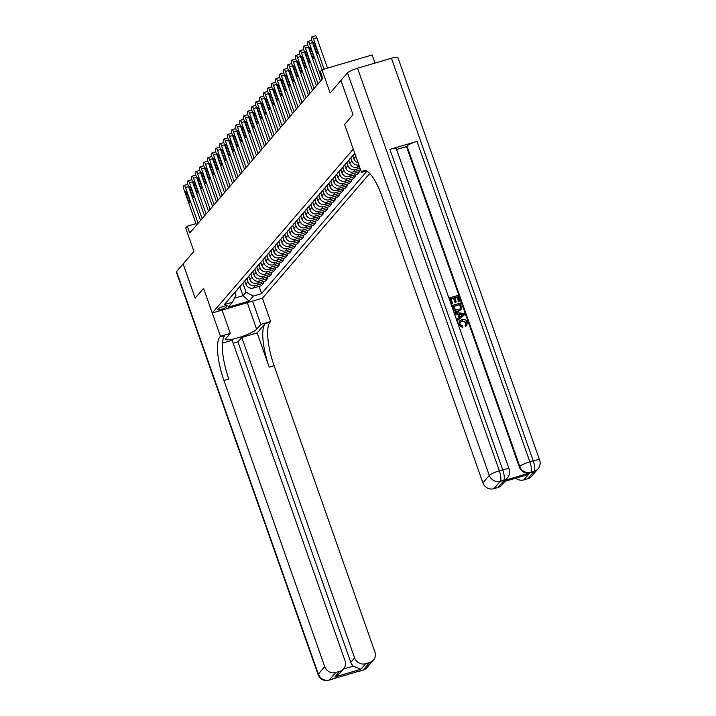 <?xml version="1.0" encoding="UTF-8"?>
<svg xmlns="http://www.w3.org/2000/svg" width="716" height="716" viewBox="0 0 716 716"><rect width="100%" height="100%" fill="white"/><g stroke="black" fill="none" stroke-linecap="round" stroke-linejoin="round"><path stroke-width="1.07" d="M374.969 63.089L372.114 54.962L321.949 69.747L320.347 71.6L322.764 78.447L189.731 233.04L187.315 226.193L185.713 228.055L193.911 251.334L183.108 263.9L195.164 298.133L203.568 288.36L195.182 298.116L183.126 263.873L176.548 271.516L318.325 674.114L324.724 666.677A8.843 8.341 40.7 0 0 335.75 672.503L329.351 679.932L363.245 669.943L369.644 662.515L365.643 663.696L360.846 669.263L334.954 676.897L339.438 673.658L343.564 668.878A8.843 8.341 40.7 0 0 344.996 660.707L232.145 340.27L222.461 343.125M365.679 170.659L361.482 172.395L344.602 124.468L353.006 114.694L340.941 80.478L353.006 114.694L344.602 124.468L353.283 149.116L212.249 313.008L262.414 298.223L369.751 173.496M226.39 306.922L227.097 306.108A4.573 0.788 160.6 0 0 227.196 305.83A4.573 0.788 160.6 0 0 223.258 306.385A4.573 0.788 160.6 0 0 218.684 308.587L217.986 309.401A4.573 0.788 160.6 0 0 217.879 309.679A4.573 0.788 160.6 0 0 221.817 309.124A4.573 0.788 160.6 0 0 226.39 306.922L225.961 305.714M234.463 298.196L242.984 295.69L246.018 292.155L253.366 296.039L261.573 293.623L366.914 171.196M253.366 296.039L249.052 301.051L228.171 307.209L232.494 302.188L235.985 295.108L235.045 292.441M354.832 153.519L224.287 304.604L232.494 302.188M321.949 69.747L330.148 93.026L347.511 72.844A8.843 1.53 -19.4 0 1 357.561 68.217L391.455 58.229A8.843 1.53 -19.4 0 1 397.881 57.522L539.658 460.12A8.843 1.53 160.6 0 0 533.232 460.835L391.455 58.229M222.085 310.109L230.284 333.387L220.447 336.287L203.568 288.36L212.249 313.008M196.005 223.634L187.315 226.193M239.86 286.839L242.984 295.69L249.052 301.051M242.903 283.303L246.018 292.155M244.818 281.075L245.91 284.171A5.898 5.558 40.7 0 0 253.258 288.056L261.465 285.639L263.542 283.223L263.014 281.719M246.895 278.658L247.987 281.764A5.898 5.558 40.7 0 0 255.344 285.639L263.542 283.223M248.819 276.43L249.911 279.526A5.898 5.558 40.7 0 0 257.259 283.411L265.466 280.994L267.542 278.578L267.005 277.074M247.861 277.208A5.898 5.558 40.7 0 0 249.795 274.971A5.898 5.558 40.7 0 0 250.913 273.995L251.987 277.119A5.898 5.558 40.7 0 0 259.335 280.994L267.542 278.578M252.811 271.785L253.903 274.881A5.898 5.558 40.7 0 0 261.259 278.766L269.458 276.349L271.534 273.933L271.006 272.429M251.853 272.563A5.898 5.558 40.7 0 0 253.795 270.326A5.898 5.558 40.7 0 0 254.914 269.35L255.988 272.474A5.898 5.558 40.7 0 0 263.336 276.349L271.534 273.933M256.811 267.14L257.903 270.236A5.898 5.558 40.7 0 0 265.251 274.121L273.458 271.704L275.535 269.288L275.007 267.784M258.888 264.723L259.98 267.829A5.898 5.558 40.7 0 0 267.337 271.704L275.535 269.288M260.812 262.495L261.904 265.591A5.898 5.558 40.7 0 0 269.252 269.476L277.45 267.059L279.535 264.643L278.998 263.13M262.888 260.078L263.98 263.175A5.898 5.558 40.7 0 0 271.328 267.059L279.535 264.643M264.804 257.85L265.896 260.946A5.898 5.558 40.7 0 0 273.252 264.83L281.451 262.414L283.527 259.998L282.999 258.485M265.77 256.4A5.898 5.558 40.7 0 0 266.907 255.415L267.972 258.53A5.898 5.558 40.7 0 0 275.329 262.414L283.527 259.998M268.804 253.204L269.896 256.301A5.898 5.558 40.7 0 0 277.244 260.185L285.451 257.769L287.528 255.352L287 253.84M270.881 250.788L271.973 253.885A5.898 5.558 40.7 0 0 279.33 257.769L287.528 255.352M272.805 248.559L273.888 251.656A5.898 5.558 40.7 0 0 281.245 255.54L289.443 253.124L291.528 250.707L290.991 249.195M271.847 249.338A5.898 5.558 40.7 0 0 273.78 247.101A5.898 5.558 40.7 0 0 274.899 246.125L275.973 249.24A5.898 5.558 40.7 0 0 283.321 253.124L291.528 250.707M276.797 243.914L277.889 247.011A5.898 5.558 40.7 0 0 285.245 250.895L293.444 248.479L295.52 246.062L294.992 244.55M278.873 241.498L279.965 244.595A5.898 5.558 40.7 0 0 287.322 248.479L295.52 246.062M280.797 239.269L281.889 242.366A5.898 5.558 40.7 0 0 289.237 246.25L297.444 243.834L299.521 241.417L298.993 239.905M282.874 236.853L283.966 239.95A5.898 5.558 40.7 0 0 291.314 243.834L299.521 241.417M284.789 234.624L285.881 237.721A5.898 5.558 40.7 0 0 293.238 241.605L301.436 239.189L303.521 236.772L302.984 235.26M285.756 233.174A5.898 5.558 40.7 0 0 286.892 232.19L287.966 235.304A5.898 5.558 40.7 0 0 295.314 239.189L303.521 236.772M288.79 229.979L289.882 233.076A5.898 5.558 40.7 0 0 297.23 236.96L305.437 234.544L307.513 232.127L306.985 230.615M287.832 230.758A5.898 5.558 40.7 0 0 289.765 228.52A5.898 5.558 40.7 0 0 290.884 227.545L291.958 230.659A5.898 5.558 40.7 0 0 299.315 234.544L307.513 232.127M292.79 225.334L293.882 228.431A5.898 5.558 40.7 0 0 301.23 232.315L309.437 229.899L311.514 227.482L310.977 225.97M294.867 222.918L295.959 226.014A5.898 5.558 40.7 0 0 303.307 229.899L311.514 227.482M296.782 220.689L297.874 223.786A5.898 5.558 40.7 0 0 305.231 227.67L313.429 225.254L315.505 222.837L314.977 221.325M298.867 218.273L299.959 221.369A5.898 5.558 40.7 0 0 307.307 225.254L315.505 222.837M300.783 216.044L301.875 219.141A5.898 5.558 40.7 0 0 309.223 223.025L317.43 220.609L319.506 218.192L318.978 216.679M302.859 213.628L303.951 216.724A5.898 5.558 40.7 0 0 311.308 220.609L319.506 218.192M304.783 211.399L305.875 214.496A5.898 5.558 40.7 0 0 313.223 218.38L321.421 215.964L323.507 213.547L322.97 212.034M306.86 208.983L307.952 212.079A5.898 5.558 40.7 0 0 315.3 215.964L323.507 213.547M308.775 206.754L309.867 209.851A5.898 5.558 40.7 0 0 317.224 213.735L325.422 211.318L327.498 208.902L326.97 207.389M307.817 207.533A5.898 5.558 40.7 0 0 309.76 205.295A5.898 5.558 40.7 0 0 310.878 204.311L311.943 207.434A5.898 5.558 40.7 0 0 319.3 211.318L327.498 208.902M312.776 202.109L313.868 205.206A5.898 5.558 40.7 0 0 321.215 209.09L329.423 206.673L331.499 204.257L330.971 202.744M311.818 202.888A5.898 5.558 40.7 0 0 313.751 200.65A5.898 5.558 40.7 0 0 314.87 199.666L315.944 202.789A5.898 5.558 40.7 0 0 323.301 206.673L331.499 204.257M316.776 197.464L317.859 200.561A5.898 5.558 40.7 0 0 325.216 204.445L333.414 202.028L335.5 199.612L334.963 198.099M318.853 195.047L319.945 198.144A5.898 5.558 40.7 0 0 327.293 202.028L335.5 199.612M320.768 192.819L321.86 195.916A5.898 5.558 40.7 0 0 329.217 199.791L337.415 197.374L339.491 194.967L338.963 193.454M322.844 190.402L323.936 193.499A5.898 5.558 40.7 0 0 331.293 197.383L339.491 194.967M324.769 188.174L325.861 191.27A5.898 5.558 40.7 0 0 333.209 195.146L341.416 192.729L343.492 190.322L342.964 188.809M326.845 185.757L327.937 188.854A5.898 5.558 40.7 0 0 335.285 192.738L343.492 190.322M328.76 183.529L329.852 186.625A5.898 5.558 40.7 0 0 337.209 190.501L345.407 188.084L347.493 185.677L346.956 184.164M330.846 181.112L331.938 184.209A5.898 5.558 40.7 0 0 339.286 188.093L347.493 185.677M332.761 178.884L333.853 181.98A5.898 5.558 40.7 0 0 341.201 185.856L349.408 183.439L351.484 181.032L350.956 179.519M334.837 176.467L335.929 179.564A5.898 5.558 40.7 0 0 343.286 183.448L351.484 181.032M336.762 174.239L337.854 177.335A5.898 5.558 40.7 0 0 345.202 181.211L353.409 178.794L355.485 176.378L354.948 174.874M338.838 171.822L339.93 174.919A5.898 5.558 40.7 0 0 347.278 178.794L355.485 176.378M340.753 169.594L341.845 172.69A5.898 5.558 40.7 0 0 349.202 176.566L357.4 174.149L359.477 171.733L358.949 170.229M342.839 167.177L343.931 170.274A5.898 5.558 40.7 0 0 351.279 174.149L359.477 171.733M344.754 164.949L345.846 168.045A5.898 5.558 40.7 0 0 353.194 171.921L360.551 169.755M346.83 162.532L347.922 165.629A5.898 5.558 40.7 0 0 355.279 169.504L359.969 168.126M348.755 160.303L349.847 163.4A5.898 5.558 40.7 0 0 357.195 167.276L359.441 166.613M349.712 158.854A5.898 5.558 40.7 0 0 350.849 157.86L351.923 160.984A5.898 5.558 40.7 0 0 358.859 164.966M352.746 155.658L353.838 158.755A5.898 5.558 40.7 0 0 358.045 162.657M233.792 293.56A5.898 5.558 40.7 0 0 234.929 292.575L237.005 290.159A5.898 5.558 40.7 0 0 237.802 288.906A5.898 5.558 40.7 0 0 238.92 287.93L240.997 285.514A5.898 5.558 40.7 0 0 241.802 284.261A5.898 5.558 40.7 0 0 242.921 283.285L244.997 280.869A5.898 5.558 40.7 0 0 245.794 279.616M261.573 293.623L259.013 286.364M235.868 291.152A5.898 5.558 40.7 0 0 237.005 290.159M239.869 286.507A5.898 5.558 40.7 0 0 240.997 285.514M243.861 281.853A5.898 5.558 40.7 0 0 244.997 280.869M245.785 279.625A5.898 5.558 40.7 0 0 246.913 278.64L248.998 276.224M255.854 267.918A5.898 5.558 40.7 0 0 257.787 265.681M257.769 265.69A5.898 5.558 40.7 0 0 258.906 264.705L260.991 262.289A5.898 5.558 40.7 0 0 261.788 261.036A5.898 5.558 40.7 0 0 262.906 260.06L264.983 257.644A5.898 5.558 40.7 0 0 265.788 256.391M259.854 263.273A5.898 5.558 40.7 0 0 260.991 262.289M263.846 258.628A5.898 5.558 40.7 0 0 264.983 257.644M267.847 253.983A5.898 5.558 40.7 0 0 269.78 251.746M269.762 251.755A5.898 5.558 40.7 0 0 270.899 250.77L272.975 248.354M275.839 244.693A5.898 5.558 40.7 0 0 277.781 242.455A5.898 5.558 40.7 0 0 278.9 241.48L280.976 239.063A5.898 5.558 40.7 0 0 281.773 237.81M279.84 240.048A5.898 5.558 40.7 0 0 280.976 239.063M281.755 237.819A5.898 5.558 40.7 0 0 282.892 236.835L284.968 234.418A5.898 5.558 40.7 0 0 285.774 233.165M283.84 235.403A5.898 5.558 40.7 0 0 284.968 234.418M291.833 226.113A5.898 5.558 40.7 0 0 293.766 223.875M293.748 223.884A5.898 5.558 40.7 0 0 294.885 222.9L296.961 220.483A5.898 5.558 40.7 0 0 297.767 219.23A5.898 5.558 40.7 0 0 298.885 218.255L300.962 215.838A5.898 5.558 40.7 0 0 301.758 214.585A5.898 5.558 40.7 0 0 302.877 213.61L304.962 211.193A5.898 5.558 40.7 0 0 305.759 209.94M295.824 221.468A5.898 5.558 40.7 0 0 296.961 220.483M299.825 216.823A5.898 5.558 40.7 0 0 300.962 215.838M303.826 212.178A5.898 5.558 40.7 0 0 304.962 211.193M305.741 209.949A5.898 5.558 40.7 0 0 306.878 208.965L308.954 206.548M315.819 198.243A5.898 5.558 40.7 0 0 317.752 196.005M317.734 196.014A5.898 5.558 40.7 0 0 318.871 195.02L320.947 192.613A5.898 5.558 40.7 0 0 321.752 191.36A5.898 5.558 40.7 0 0 322.871 190.375L324.948 187.968A5.898 5.558 40.7 0 0 325.744 186.715M319.81 193.597A5.898 5.558 40.7 0 0 320.947 192.613M323.811 188.952A5.898 5.558 40.7 0 0 324.948 187.968M325.726 186.724A5.898 5.558 40.7 0 0 326.863 185.73L328.939 183.314A5.898 5.558 40.7 0 0 329.745 182.07M327.812 184.307A5.898 5.558 40.7 0 0 328.939 183.314M329.727 182.079A5.898 5.558 40.7 0 0 330.864 181.085L332.94 178.669A5.898 5.558 40.7 0 0 333.737 177.425A5.898 5.558 40.7 0 0 334.855 176.44L336.941 174.024A5.898 5.558 40.7 0 0 337.737 172.78A5.898 5.558 40.7 0 0 338.856 171.795L340.932 169.379A5.898 5.558 40.7 0 0 341.738 168.135M331.803 179.662A5.898 5.558 40.7 0 0 332.94 178.669M335.804 175.017A5.898 5.558 40.7 0 0 336.941 174.024M339.796 170.372A5.898 5.558 40.7 0 0 340.932 169.379M341.72 168.144A5.898 5.558 40.7 0 0 342.857 167.15L344.933 164.734A5.898 5.558 40.7 0 0 345.73 163.49M343.796 165.727A5.898 5.558 40.7 0 0 344.933 164.734M345.712 163.499A5.898 5.558 40.7 0 0 346.848 162.505L348.934 160.089A5.898 5.558 40.7 0 0 349.73 158.836M347.797 161.082A5.898 5.558 40.7 0 0 348.934 160.089M351.789 156.437A5.898 5.558 40.7 0 0 353.731 154.191M353.713 154.209A5.898 5.558 40.7 0 0 354.447 153.627M196.533 225.137L183.94 189.391A2.945 0.841 -106.4 0 1 183.618 185.909L183.931 185.534A2.945 0.841 -106.4 0 1 184.066 185.444A2.945 0.841 -106.4 0 1 185.542 187.529L198.126 223.285M185.963 193.982A2.363 0.671 73.6 0 1 185.811 191.127A2.363 0.671 73.6 0 1 186.983 192.792L189.301 199.37A2.363 0.671 73.6 0 1 189.454 202.225A2.363 0.671 73.6 0 1 188.281 200.561L185.963 193.982L187.27 193.597M187.324 184.54A2.945 0.841 73.6 0 1 187.458 184.451A2.945 0.841 73.6 0 1 187.905 184.639M200.525 220.492L187.941 184.746A2.945 0.841 -106.4 0 1 187.61 181.264L187.932 180.888A2.945 0.841 -106.4 0 1 188.066 180.799A2.945 0.841 -106.4 0 1 189.534 182.884L202.127 218.631M189.964 189.337A2.363 0.671 73.6 0 1 189.803 186.482A2.363 0.671 73.6 0 1 190.984 188.147L193.302 194.725A2.363 0.671 73.6 0 1 193.454 197.58A2.363 0.671 73.6 0 1 192.273 195.916L189.964 189.337L191.27 188.952M191.324 179.895A2.945 0.841 73.6 0 1 191.449 179.805A2.945 0.841 73.6 0 1 191.897 179.993M204.525 215.847L191.933 180.101A2.945 0.841 -106.4 0 1 191.611 176.619L191.933 176.243A2.945 0.841 -106.4 0 1 192.058 176.154A2.945 0.841 -106.4 0 1 193.535 178.239L206.127 213.986M193.955 184.692A2.363 0.671 73.6 0 1 193.803 181.837A2.363 0.671 73.6 0 1 194.985 183.502L197.294 190.08A2.363 0.671 73.6 0 1 197.455 192.935A2.363 0.671 73.6 0 1 196.274 191.27L193.955 184.692L195.262 184.307M195.316 175.25A2.945 0.841 73.6 0 1 195.45 175.16A2.945 0.841 73.6 0 1 195.898 175.348M208.517 211.202L195.933 175.456A2.945 0.841 -106.4 0 1 195.611 171.974L195.924 171.598A2.945 0.841 -106.4 0 1 196.059 171.509A2.945 0.841 -106.4 0 1 197.535 173.594L210.119 209.341M197.956 180.047A2.363 0.671 73.6 0 1 197.804 177.192A2.363 0.671 73.6 0 1 198.976 178.857L201.294 185.435A2.363 0.671 73.6 0 1 201.447 188.29A2.363 0.671 73.6 0 1 200.274 186.625L197.956 180.047L199.263 179.662M199.316 170.605A2.945 0.841 73.6 0 1 199.451 170.515A2.945 0.841 73.6 0 1 199.889 170.703M212.518 206.557L199.934 170.811A2.945 0.841 -106.4 0 1 199.603 167.329L199.925 166.953A2.945 0.841 -106.4 0 1 200.059 166.864A2.945 0.841 -106.4 0 1 201.527 168.949L214.12 204.695M201.957 175.402A2.363 0.671 73.6 0 1 201.796 172.547A2.363 0.671 73.6 0 1 202.977 174.212L205.295 180.79A2.363 0.671 73.6 0 1 205.447 183.645A2.363 0.671 73.6 0 1 204.266 181.98L201.957 175.402L203.263 175.017M203.317 165.96A2.945 0.841 73.6 0 1 203.442 165.87A2.945 0.841 73.6 0 1 203.89 166.058M230.284 333.387L226.122 338.22A16.584 2.873 160.6 0 0 225.737 339.232A16.584 2.873 160.6 0 0 240.039 337.209A16.584 2.873 160.6 0 0 256.623 329.235L260.785 324.402L270.612 321.502L270.039 322.173A36.847 10.463 -106.4 0 0 274.103 365.697L374.889 651.9A8.843 8.341 40.7 0 1 373.457 660.062L367.057 667.5A8.843 8.341 -139.3 0 1 363.245 669.943A8.843 2.515 -106.4 0 1 362.851 670.212A8.843 8.843 0 0 0 367.057 667.5M220.447 336.287L219.875 336.95A36.847 10.463 -106.4 0 0 223.938 380.482L324.724 666.677M233.21 343.286L237.936 341.899L241.775 337.433L354.617 657.87A8.843 8.341 40.7 0 0 365.643 663.696M257.16 332.904L265.153 323.614A36.847 10.463 -106.4 0 0 269.216 367.138L257.16 332.904L241.775 337.433M334.954 676.897L339.751 671.322L335.75 672.503M339.751 671.322A8.843 8.341 40.7 0 0 343.564 668.878M318.119 674.651A8.843 8.843 0 0 0 328.957 680.2A8.843 2.515 73.6 0 0 329.351 679.932A8.843 8.341 -139.3 0 1 318.325 674.114A8.843 1.53 160.6 0 0 318.119 674.651L176.342 272.053A8.843 1.53 -19.4 0 1 176.548 271.516M252.587 301.123L260.785 324.402M262.414 298.223L270.612 321.502M369.644 662.515A8.843 8.341 40.7 0 0 373.457 660.062M343.42 669.03L353.319 666.122A8.843 8.341 -139.3 0 1 350.777 662.336L354.617 657.87M237.936 341.899L350.777 662.336M219.875 336.95L224.752 335.518A36.847 10.463 -106.4 0 0 228.816 379.041L223.938 380.482M353.319 666.122L360.846 669.263M465.883 324.563L466.08 322.701L461.999 321.063L460.093 322.093M462.84 327.221L458.956 324.67L459.412 321.09L461.847 319.613C464.362 318.933 466.179 319.792 467.288 322.191L466.832 325.368L466.044 326.048L465.382 324.966L466.331 322.406L462.259 320.768L460.209 321.931L459.851 324.285L462.706 325.986L462.59 327.525L458.696 324.966L459.287 321.251M466.698 325.52L465.785 326.344L465.132 325.261L466.027 324.42M459.019 317.689L457.81 314.27L454.973 314.064L454.803 312.543L464.084 313.411L464.541 314.718L457.56 320.374L457.121 319.139L459.296 317.474L458.061 313.966L455.233 313.769L454.803 312.543M464.541 314.718L457.3 320.67L457.121 319.139M459.806 301.266L458.867 301.534L457.238 296.907L454.732 297.641L456.253 301.964L455.313 302.233L453.792 297.919L450.982 298.751L452.682 303.593L451.492 304.166L449.63 297.865L457.766 295.466L459.806 301.266L458.616 301.839L456.978 297.203L454.803 297.838M456.253 301.964L455.063 302.537L453.541 298.214L451.053 298.948M503.223 480.821L503.706 480.266A8.843 8.341 40.7 0 0 507.519 477.814L507.035 478.377A8.843 8.341 -139.3 0 1 503.223 480.821L530.341 472.837A8.843 8.341 -139.3 0 1 519.315 467.011L519.789 466.456L406.948 146.019A8.843 1.53 -19.4 0 1 416.998 141.392L389.889 149.384A8.843 1.53 -19.4 0 1 396.306 148.677L509.157 469.114A8.843 1.53 160.6 0 0 502.73 469.821L389.889 149.384M396.592 149.483L406.473 146.574L519.315 467.011M460.988 309.751L458.535 311.281C455.931 312.051 454.114 311.192 453.085 308.685L452.306 305.446L460.433 303.056L461.659 308.712L458.786 310.977C456.19 311.755 454.374 310.896 453.335 308.39L452.306 305.446M361.482 172.395L366.422 170.945M504.341 481.465L528.614 474.314L523.817 479.89L527.817 478.709L534.208 471.28L530.341 472.837M523.817 479.89A8.843 8.341 -139.3 0 1 515.717 478.19M416.998 141.392L529.849 461.829L533.232 460.835A8.843 2.515 -106.4 0 1 534.208 471.28A8.843 8.341 40.7 0 0 538.02 468.828L531.621 476.265A8.843 8.341 -139.3 0 1 527.817 478.709M504.914 481.376L501.728 485.072A8.843 8.341 -139.3 0 1 497.915 487.515L502.713 481.94M357.561 68.217L499.338 470.815L502.73 469.821A8.843 2.515 -106.4 0 1 503.706 480.266L500.314 481.259L493.924 488.697L497.915 487.515M493.924 488.697A8.843 8.341 -139.3 0 1 482.888 482.879L489.288 475.442L347.511 72.844M362.054 171.733A36.847 10.463 73.6 0 1 363.692 170.614A36.847 10.463 73.6 0 1 382.102 196.676L482.888 482.879M406.473 146.574L406.948 146.019M528.614 474.314L526.117 475.048M452.682 303.593L451.492 304.166M451.742 303.87L449.63 297.865M453.649 306.332L455.501 309.795L458.401 309.813L460.263 308.784L460.8 307.558L459.905 304.488L453.649 306.332M459.905 304.488L453.72 306.529M460.137 308.918L460.549 307.862L459.654 304.783M461.677 314.217L459.126 314.038L460.111 316.848L463.377 314.333L459.242 314.36M463.118 314.637L461.417 314.512M216.518 201.912L203.926 166.166A2.945 0.841 -106.4 0 1 203.604 162.684L203.926 162.308A2.945 0.841 -106.4 0 1 204.051 162.219A2.945 0.841 -106.4 0 1 205.528 164.304L218.112 200.05M205.948 170.757A2.363 0.671 73.6 0 1 205.796 167.902A2.363 0.671 73.6 0 1 206.978 169.567L209.287 176.145A2.363 0.671 73.6 0 1 209.448 179A2.363 0.671 73.6 0 1 208.267 177.335L205.948 170.757L207.255 170.372M207.309 161.315A2.945 0.841 73.6 0 1 207.443 161.225A2.945 0.841 73.6 0 1 207.891 161.413M220.51 197.267L207.926 161.521A2.945 0.841 -106.4 0 1 207.604 158.039L207.917 157.663A2.945 0.841 -106.4 0 1 208.052 157.574A2.945 0.841 -106.4 0 1 209.519 159.659L222.112 195.405M209.949 166.112A2.363 0.671 73.6 0 1 209.797 163.257A2.363 0.671 73.6 0 1 210.969 164.922L213.287 171.5A2.363 0.671 73.6 0 1 213.44 174.355A2.363 0.671 73.6 0 1 212.267 172.69L209.949 166.112L211.256 165.727M211.309 156.67A2.945 0.841 73.6 0 1 211.444 156.58A2.945 0.841 73.6 0 1 211.882 156.768M224.511 192.622L211.918 156.876A2.945 0.841 -106.4 0 1 211.596 153.394L211.918 153.018A2.945 0.841 -106.4 0 1 212.052 152.929A2.945 0.841 -106.4 0 1 213.52 155.014L226.113 190.76M213.95 161.467A2.363 0.671 73.6 0 1 213.789 158.612A2.363 0.671 73.6 0 1 214.97 160.277L217.288 166.855A2.363 0.671 73.6 0 1 217.44 169.71A2.363 0.671 73.6 0 1 216.259 168.045L213.95 161.467L215.256 161.082M215.31 152.025A2.945 0.841 73.6 0 1 215.435 151.935A2.945 0.841 73.6 0 1 215.883 152.123M228.511 187.977L215.919 152.231A2.945 0.841 -106.4 0 1 215.597 148.749L215.919 148.373A2.945 0.841 -106.4 0 1 216.044 148.284A2.945 0.841 -106.4 0 1 217.521 150.369L230.105 186.115M217.941 156.822A2.363 0.671 73.6 0 1 217.789 153.967A2.363 0.671 73.6 0 1 218.971 155.632L221.28 162.21A2.363 0.671 73.6 0 1 221.432 165.065A2.363 0.671 73.6 0 1 220.26 163.4L217.941 156.822L219.248 156.437M219.302 147.38A2.945 0.841 73.6 0 1 219.436 147.29A2.945 0.841 73.6 0 1 219.884 147.478M232.503 183.332L219.919 147.585A2.945 0.841 -106.4 0 1 219.588 144.104L219.91 143.728A2.945 0.841 -106.4 0 1 220.045 143.639A2.945 0.841 -106.4 0 1 221.513 145.724L234.105 181.47M221.942 152.177A2.363 0.671 73.6 0 1 221.79 149.322A2.363 0.671 73.6 0 1 222.962 150.987L225.28 157.565A2.363 0.671 73.6 0 1 225.433 160.42A2.363 0.671 73.6 0 1 224.251 158.755L221.942 152.177L223.249 151.792M223.303 142.735A2.945 0.841 73.6 0 1 223.437 142.645A2.945 0.841 73.6 0 1 223.875 142.833M236.504 178.687L223.911 142.94A2.945 0.841 -106.4 0 1 223.589 139.459L223.911 139.083A2.945 0.841 -106.4 0 1 224.036 138.994A2.945 0.841 -106.4 0 1 225.513 141.079L238.106 176.825M225.934 147.532A2.363 0.671 73.6 0 1 225.782 144.677A2.363 0.671 73.6 0 1 226.963 146.341L229.272 152.92A2.363 0.671 73.6 0 1 229.433 155.775A2.363 0.671 73.6 0 1 228.252 154.11L225.934 147.532L227.24 147.147M227.294 138.09A2.945 0.841 73.6 0 1 227.428 138A2.945 0.841 73.6 0 1 227.876 138.188M240.504 174.042L227.912 138.295A2.945 0.841 -106.4 0 1 227.59 134.814L227.903 134.438A2.945 0.841 -106.4 0 1 228.037 134.348A2.945 0.841 -106.4 0 1 229.514 136.434L242.097 172.18M229.934 142.887A2.363 0.671 73.6 0 1 229.782 140.032A2.363 0.671 73.6 0 1 230.955 141.696L233.273 148.275A2.363 0.671 73.6 0 1 233.425 151.13A2.363 0.671 73.6 0 1 232.252 149.465L229.934 142.887L231.241 142.502M231.295 133.436A2.945 0.841 73.6 0 1 231.429 133.355A2.945 0.841 73.6 0 1 231.877 133.543M244.496 169.397L231.912 133.65A2.945 0.841 -106.4 0 1 231.581 130.169L231.903 129.793A2.945 0.841 -106.4 0 1 232.038 129.703A2.945 0.841 -106.4 0 1 233.505 131.789L246.098 167.535M233.935 138.242A2.363 0.671 73.6 0 1 233.774 135.387A2.363 0.671 73.6 0 1 234.955 137.051L237.273 143.63A2.363 0.671 73.6 0 1 237.426 146.485A2.363 0.671 73.6 0 1 236.244 144.811L233.935 138.242L235.242 137.857M235.295 128.791A2.945 0.841 73.6 0 1 235.421 128.71A2.945 0.841 73.6 0 1 235.868 128.898M248.497 164.752L235.904 129.005A2.945 0.841 -106.4 0 1 235.582 125.524L235.904 125.148A2.945 0.841 -106.4 0 1 236.029 125.058A2.945 0.841 -106.4 0 1 237.506 127.144L250.09 162.89M237.927 133.597A2.363 0.671 73.6 0 1 237.775 130.742A2.363 0.671 73.6 0 1 238.956 132.406L241.265 138.985A2.363 0.671 73.6 0 1 241.426 141.84A2.363 0.671 73.6 0 1 240.245 140.166L237.927 133.597L239.234 133.212M239.287 124.145A2.945 0.841 73.6 0 1 239.421 124.056A2.945 0.841 73.6 0 1 239.869 124.253M252.488 160.107L239.905 124.36A2.945 0.841 -106.4 0 1 239.583 120.879L239.896 120.503A2.945 0.841 -106.4 0 1 240.03 120.413A2.945 0.841 -106.4 0 1 241.507 122.499L254.09 158.245M241.927 128.952A2.363 0.671 73.6 0 1 241.775 126.097A2.363 0.671 73.6 0 1 242.948 127.761L245.266 134.339A2.363 0.671 73.6 0 1 245.418 137.195A2.363 0.671 73.6 0 1 244.245 135.521L241.927 128.952L243.234 128.567M243.288 119.5A2.945 0.841 73.6 0 1 243.422 119.411A2.945 0.841 73.6 0 1 243.861 119.608M256.489 155.462L243.905 119.715A2.945 0.841 -106.4 0 1 243.574 116.225L243.896 115.858A2.945 0.841 -106.4 0 1 244.031 115.768A2.945 0.841 -106.4 0 1 245.499 117.854L258.091 153.6M245.928 124.307A2.363 0.671 73.6 0 1 245.767 121.451A2.363 0.671 73.6 0 1 246.948 123.116L249.266 129.694A2.363 0.671 73.6 0 1 249.419 132.549A2.363 0.671 73.6 0 1 248.237 130.876L245.928 124.307L247.235 123.922M247.289 114.855A2.945 0.841 73.6 0 1 247.414 114.766A2.945 0.841 73.6 0 1 247.861 114.963M260.49 150.816L247.897 115.07A2.945 0.841 -106.4 0 1 247.575 111.58L247.897 111.213A2.945 0.841 -106.4 0 1 248.022 111.123A2.945 0.841 -106.4 0 1 249.499 113.209L262.083 148.955M249.92 119.661A2.363 0.671 73.6 0 1 249.768 116.806A2.363 0.671 73.6 0 1 250.949 118.471L253.258 125.049A2.363 0.671 73.6 0 1 253.419 127.904A2.363 0.671 73.6 0 1 252.238 126.231L249.92 119.661L251.226 119.277M251.28 110.21A2.945 0.841 73.6 0 1 251.414 110.121A2.945 0.841 73.6 0 1 251.862 110.318M264.481 146.171L251.898 110.416A2.945 0.841 -106.4 0 1 251.567 106.935L251.889 106.568A2.945 0.841 -106.4 0 1 252.023 106.478A2.945 0.841 -106.4 0 1 253.491 108.564L266.084 144.31M253.92 115.016A2.363 0.671 73.6 0 1 253.768 112.161A2.363 0.671 73.6 0 1 254.941 113.826L257.259 120.395A2.363 0.671 73.6 0 1 257.411 123.259A2.363 0.671 73.6 0 1 256.238 121.586L253.92 115.016L255.227 114.632M255.281 105.565A2.945 0.841 73.6 0 1 255.415 105.476A2.945 0.841 73.6 0 1 255.854 105.673M268.482 141.526L255.889 105.771A2.945 0.841 -106.4 0 1 255.567 102.29L255.889 101.923A2.945 0.841 -106.4 0 1 256.024 101.833A2.945 0.841 -106.4 0 1 257.491 103.918L270.084 139.665M257.921 110.371A2.363 0.671 73.6 0 1 257.76 107.516A2.363 0.671 73.6 0 1 258.941 109.181L261.259 115.75A2.363 0.671 73.6 0 1 261.412 118.614A2.363 0.671 73.6 0 1 260.23 116.941L257.921 110.371L259.228 109.987M259.281 100.92A2.945 0.841 73.6 0 1 259.407 100.831A2.945 0.841 73.6 0 1 259.854 101.028M272.483 136.881L259.89 101.126A2.945 0.841 -106.4 0 1 259.568 97.644L259.881 97.278A2.945 0.841 -106.4 0 1 260.015 97.188A2.945 0.841 -106.4 0 1 261.492 99.273L274.076 135.02M261.913 105.726A2.363 0.671 73.6 0 1 261.761 102.871A2.363 0.671 73.6 0 1 262.942 104.536L265.251 111.105A2.363 0.671 73.6 0 1 265.403 113.969A2.363 0.671 73.6 0 1 264.231 112.296L261.913 105.726L263.22 105.342M263.273 96.275A2.945 0.841 73.6 0 1 263.407 96.186A2.945 0.841 73.6 0 1 263.855 96.383M276.474 132.236L263.891 96.481A2.945 0.841 -106.4 0 1 263.56 92.999L263.882 92.633A2.945 0.841 -106.4 0 1 264.016 92.543A2.945 0.841 -106.4 0 1 265.484 94.628L278.077 130.375M265.913 101.081A2.363 0.671 73.6 0 1 265.761 98.226A2.363 0.671 73.6 0 1 266.934 99.891L269.252 106.46A2.363 0.671 73.6 0 1 269.404 109.324A2.363 0.671 73.6 0 1 268.223 107.651L265.913 101.081L267.22 100.696M267.274 91.63A2.945 0.841 73.6 0 1 267.408 91.541A2.945 0.841 73.6 0 1 267.847 91.737M280.475 127.591L267.882 91.836A2.945 0.841 -106.4 0 1 267.56 88.354L267.882 87.987A2.945 0.841 -106.4 0 1 268.008 87.898A2.945 0.841 -106.4 0 1 269.485 89.983L282.077 125.73M269.905 96.436A2.363 0.671 73.6 0 1 269.753 93.581A2.363 0.671 73.6 0 1 270.934 95.246L273.244 101.815A2.363 0.671 73.6 0 1 273.405 104.679A2.363 0.671 73.6 0 1 272.223 103.006L269.905 96.436L271.212 96.051M271.266 86.985A2.945 0.841 73.6 0 1 271.4 86.896A2.945 0.841 73.6 0 1 271.847 87.092M284.476 122.946L271.883 87.191A2.945 0.841 -106.4 0 1 271.561 83.709L271.874 83.342A2.945 0.841 -106.4 0 1 272.008 83.253A2.945 0.841 -106.4 0 1 273.485 85.338L286.069 121.085M273.906 91.791A2.363 0.671 73.6 0 1 273.754 88.936A2.363 0.671 73.6 0 1 274.926 90.601L277.244 97.17A2.363 0.671 73.6 0 1 277.396 100.034A2.363 0.671 73.6 0 1 276.224 98.361L273.906 91.791L275.212 91.406M275.266 82.34A2.945 0.841 73.6 0 1 275.4 82.251A2.945 0.841 73.6 0 1 275.848 82.447M288.467 118.301L275.884 82.546A2.945 0.841 -106.4 0 1 275.553 79.064L275.875 78.697A2.945 0.841 -106.4 0 1 276.009 78.608A2.945 0.841 -106.4 0 1 277.477 80.693L290.07 116.439M277.906 87.146A2.363 0.671 73.6 0 1 277.745 84.291A2.363 0.671 73.6 0 1 278.927 85.956L281.245 92.525A2.363 0.671 73.6 0 1 281.397 95.389A2.363 0.671 73.6 0 1 280.216 93.715L277.906 87.146L279.213 86.761M279.267 77.695A2.945 0.841 73.6 0 1 279.392 77.605A2.945 0.841 73.6 0 1 279.84 77.802M292.468 113.656L279.875 77.901A2.945 0.841 -106.4 0 1 279.553 74.419L279.875 74.052A2.945 0.841 -106.4 0 1 280.001 73.963A2.945 0.841 -106.4 0 1 281.478 76.048L294.061 111.794M281.898 82.501A2.363 0.671 73.6 0 1 281.746 79.646A2.363 0.671 73.6 0 1 282.927 81.311L285.236 87.88A2.363 0.671 73.6 0 1 285.398 90.744A2.363 0.671 73.6 0 1 284.216 89.07L281.898 82.501L283.205 82.116M283.259 73.05A2.945 0.841 73.6 0 1 283.393 72.96A2.945 0.841 73.6 0 1 283.84 73.157M296.46 109.002L283.876 73.256A2.945 0.841 -106.4 0 1 283.554 69.774L283.867 69.407A2.945 0.841 -106.4 0 1 284.001 69.318A2.945 0.841 -106.4 0 1 285.478 71.403L298.062 107.149M285.899 77.856A2.363 0.671 73.6 0 1 285.747 75.001A2.363 0.671 73.6 0 1 286.919 76.666L289.237 83.235A2.363 0.671 73.6 0 1 289.389 86.09A2.363 0.671 73.6 0 1 288.217 84.425L285.899 77.856L287.205 77.471M287.259 68.405A2.945 0.841 73.6 0 1 287.393 68.315A2.945 0.841 73.6 0 1 287.832 68.512M300.46 104.357L287.877 68.611A2.945 0.841 -106.4 0 1 287.546 65.129L287.868 64.762A2.945 0.841 -106.4 0 1 288.002 64.673A2.945 0.841 -106.4 0 1 289.47 66.758L302.062 102.504M289.899 73.211A2.363 0.671 73.6 0 1 289.738 70.347A2.363 0.671 73.6 0 1 290.92 72.021L293.238 78.59A2.363 0.671 73.6 0 1 293.39 81.445A2.363 0.671 73.6 0 1 292.209 79.78L289.899 73.211L291.206 72.826M291.26 63.76A2.945 0.841 73.6 0 1 291.385 63.67A2.945 0.841 73.6 0 1 291.833 63.867M304.461 99.712L291.868 63.966A2.945 0.841 -106.4 0 1 291.546 60.484L291.868 60.117A2.945 0.841 -106.4 0 1 291.994 60.028A2.945 0.841 -106.4 0 1 293.47 62.113L306.054 97.859M293.891 68.566A2.363 0.671 73.6 0 1 293.739 65.702A2.363 0.671 73.6 0 1 294.92 67.376L297.23 73.945A2.363 0.671 73.6 0 1 297.391 76.8A2.363 0.671 73.6 0 1 296.209 75.135L293.891 68.566L295.198 68.181M295.252 59.115A2.945 0.841 73.6 0 1 295.386 59.025A2.945 0.841 73.6 0 1 295.833 59.213M308.453 95.067L295.869 59.321A2.945 0.841 -106.4 0 1 295.538 55.839L295.86 55.472A2.945 0.841 -106.4 0 1 295.994 55.383A2.945 0.841 -106.4 0 1 297.462 57.468L310.055 93.214M297.892 63.921A2.363 0.671 73.6 0 1 297.74 61.057A2.363 0.671 73.6 0 1 298.912 62.731L301.23 69.3A2.363 0.671 73.6 0 1 301.382 72.155A2.363 0.671 73.6 0 1 300.21 70.49L297.892 63.921L299.199 63.536M299.252 54.47A2.945 0.841 73.6 0 1 299.386 54.38A2.945 0.841 73.6 0 1 299.825 54.568M312.453 90.422L299.861 54.676A2.945 0.841 -106.4 0 1 299.539 51.194L299.861 50.827A2.945 0.841 -106.4 0 1 299.995 50.738A2.945 0.841 -106.4 0 1 301.463 52.823L314.055 88.569M301.892 59.276A2.363 0.671 73.6 0 1 301.731 56.412A2.363 0.671 73.6 0 1 302.913 58.086L305.231 64.655A2.363 0.671 73.6 0 1 305.383 67.51A2.363 0.671 73.6 0 1 304.202 65.845L301.892 59.276L303.199 58.891M303.253 49.825A2.945 0.841 73.6 0 1 303.378 49.735A2.945 0.841 73.6 0 1 303.826 49.923M316.454 85.777L303.861 50.03A2.945 0.841 -106.4 0 1 303.539 46.549L303.853 46.182A2.945 0.841 -106.4 0 1 303.987 46.093A2.945 0.841 -106.4 0 1 305.464 48.178L318.047 83.924M305.884 54.631A2.363 0.671 73.6 0 1 305.732 51.767A2.363 0.671 73.6 0 1 306.913 53.44L309.223 60.01A2.363 0.671 73.6 0 1 309.375 62.865A2.363 0.671 73.6 0 1 308.202 61.2L305.884 54.631L307.191 54.246M307.245 45.18A2.945 0.841 73.6 0 1 307.379 45.09A2.945 0.841 73.6 0 1 307.826 45.278M320.446 81.132L307.862 45.385A2.945 0.841 -106.4 0 1 307.531 41.904L307.853 41.537A2.945 0.841 -106.4 0 1 307.987 41.447A2.945 0.841 -106.4 0 1 309.455 43.533L322.048 79.279M309.885 49.986A2.363 0.671 73.6 0 1 309.733 47.122A2.363 0.671 73.6 0 1 310.905 48.795L313.223 55.365A2.363 0.671 73.6 0 1 313.375 58.22A2.363 0.671 73.6 0 1 312.194 56.555L309.885 49.986L311.192 49.601M311.245 40.535A2.945 0.841 73.6 0 1 311.37 40.445A2.945 0.841 73.6 0 1 311.818 40.633M322.057 69.712L311.854 40.74A2.945 0.841 -106.4 0 1 311.532 37.259L311.854 36.892A2.945 0.841 -106.4 0 1 311.979 36.802A2.945 0.841 -106.4 0 1 313.456 38.888L324.097 69.112M327.489 68.109L316.848 37.885L313.456 38.888M313.877 45.341A2.363 0.671 73.6 0 1 313.724 42.477A2.363 0.671 73.6 0 1 314.906 44.15L317.215 50.72A2.363 0.671 73.6 0 1 317.376 53.575A2.363 0.671 73.6 0 1 316.195 51.91L313.877 45.341L315.183 44.956M315.237 35.89A2.945 0.841 73.6 0 1 315.371 35.8A2.945 0.841 73.6 0 1 316.848 37.885M247.987 281.764L245.91 284.171M251.987 277.119L249.911 279.526M255.988 272.474L253.903 274.881M259.98 267.829L257.903 270.236M263.98 263.175L261.904 265.591M267.972 258.53L265.896 260.946M271.973 253.885L269.896 256.301M275.973 249.24L273.888 251.656M279.965 244.595L277.889 247.011M283.966 239.95L281.889 242.366M287.966 235.304L285.881 237.721M291.958 230.659L289.882 233.076M295.959 226.014L293.882 228.431M299.959 221.369L297.874 223.786M303.951 216.724L301.875 219.141M307.952 212.079L305.875 214.496M311.943 207.434L309.867 209.851M315.944 202.789L313.868 205.206M319.945 198.144L317.859 200.561M323.936 193.499L321.86 195.916M327.937 188.854L325.861 191.27M331.938 184.209L329.852 186.625M335.929 179.564L333.853 181.98M339.93 174.919L337.854 177.335M343.931 170.274L341.845 172.69M347.922 165.629L345.846 168.045M351.923 160.984L349.847 163.4M355.852 156.419L353.838 158.755M255.344 285.639L253.258 288.056M259.335 280.994L257.259 283.411M263.336 276.349L261.259 278.766M267.337 271.704L265.251 274.121M271.328 267.059L269.252 269.476M275.329 262.414L273.252 264.83M279.33 257.769L277.244 260.185M283.321 253.124L281.245 255.54M287.322 248.479L285.245 250.895M291.314 243.834L289.237 246.25M295.314 239.189L293.238 241.605M299.315 234.544L297.23 236.96M303.307 229.899L301.23 232.315M307.307 225.254L305.231 227.67M311.308 220.609L309.223 223.025M315.3 215.964L313.223 218.38M319.3 211.318L317.224 213.735M323.301 206.673L321.215 209.09M327.293 202.028L325.216 204.445M331.293 197.383L329.217 199.791M335.285 192.738L333.209 195.146M339.286 188.093L337.209 190.501M343.286 183.448L341.201 185.856M347.278 178.794L345.202 181.211M351.279 174.149L349.202 176.566M355.279 169.504L353.194 171.921M358.958 165.235L357.195 167.276M188.603 186.634L185.542 187.529M188.281 200.561L189.543 200.185M192.595 181.98L189.534 182.884M192.273 195.916L193.544 195.54M196.596 177.335L193.535 178.239M196.274 191.27L197.535 190.895M200.596 172.69L197.535 173.594M200.274 186.625L201.536 186.25M204.588 168.045L201.527 168.949M204.266 181.98L205.537 181.604M265.153 323.614L270.039 322.173M269.216 367.138L274.103 365.697M335.043 677.837A8.843 8.341 -139.3 0 1 332.743 678.938A8.843 2.515 -106.4 0 1 332.349 679.198A8.843 8.843 0 0 0 335.124 677.819M356.38 671.554A8.843 8.843 0 0 0 359.468 671.214A8.843 2.515 73.6 0 0 359.862 670.946A8.843 8.341 -139.3 0 1 357.293 671.286M247.28 302.689L256.623 329.235M519.789 466.456A8.843 8.341 40.7 0 0 530.816 472.274A8.843 2.515 73.6 0 0 529.849 461.829A8.843 1.53 160.6 0 0 519.789 466.456M489.288 475.442A8.843 8.341 40.7 0 0 500.314 481.259A8.843 2.515 73.6 0 0 499.338 470.815A8.843 1.53 160.6 0 0 489.288 475.442M208.589 163.4L205.528 164.304M208.267 177.335L209.528 176.959M212.589 158.755L209.519 159.659M212.267 172.69L213.529 172.314M216.581 154.11L213.52 155.014M216.259 168.045L217.521 167.669M220.582 149.465L217.521 150.369M220.26 163.4L221.521 163.024M224.582 144.82L221.513 145.724M224.251 158.755L225.522 158.379M228.574 140.175L225.513 141.079M228.252 154.11L229.514 153.734M232.575 135.53L229.514 136.434M232.252 149.465L233.514 149.089M236.566 130.885L233.505 131.789M236.244 144.811L237.515 144.444M240.567 126.24L237.506 127.144M240.245 140.166L241.507 139.799M244.568 121.595L241.507 122.499M244.245 135.521L245.507 135.154M248.559 116.95L245.499 117.854M248.237 130.876L249.508 130.509M252.56 112.305L249.499 113.209M252.238 126.231L253.5 125.864M256.561 107.66L253.491 108.564M256.238 121.586L257.5 121.219M260.552 103.014L257.491 103.918M260.23 116.941L261.492 116.574M264.553 98.369L261.492 99.273M264.231 112.296L265.493 111.929M268.554 93.724L265.484 94.628M268.223 107.651L269.493 107.284M272.545 89.079L269.485 89.983M272.223 103.006L273.485 102.639M276.546 84.434L273.485 85.338M276.224 98.361L277.486 97.994M280.538 79.789L277.477 80.693M280.216 93.715L281.486 93.349M284.538 75.144L281.478 76.048M284.216 89.07L285.478 88.703M288.539 70.499L285.478 71.403M288.217 84.425L289.479 84.058M292.531 65.854L289.47 66.758M292.209 79.78L293.47 79.413M296.531 61.209L293.47 62.113M296.209 75.135L297.471 74.759M300.532 56.564L297.462 57.468M300.21 70.49L301.472 70.114M304.524 51.919L301.463 52.823M304.202 65.845L305.464 65.469M308.524 47.274L305.464 48.178M308.202 61.2L309.464 60.824M312.516 42.629L309.455 43.533M312.194 56.555L313.465 56.179M316.195 51.91L317.457 51.534M252.99 271.579L250.913 273.995M256.99 266.934L254.914 269.35M268.983 252.999L266.907 255.415M276.976 243.709L274.899 246.125M288.969 229.773L286.892 232.19M292.969 225.128L290.884 227.545M312.955 201.903L310.878 204.311M316.946 197.258L314.87 199.666M352.925 155.444L350.849 157.86M187.458 184.451L184.066 185.444M191.449 179.805L188.066 180.799M195.45 175.16L192.058 176.154M199.451 170.515L196.059 171.509M203.442 165.87L200.059 166.864M332.349 679.198L328.957 680.2M362.851 670.212L359.468 671.214M538.02 468.828A8.843 8.843 0 0 0 539.658 460.12M507.519 477.814A8.843 8.843 0 0 0 509.157 469.114M527.37 474.753L503.563 481.77M207.443 161.225L204.051 162.219M211.444 156.58L208.052 157.574M215.435 151.935L212.052 152.929M219.436 147.29L216.044 148.284M223.437 142.645L220.045 143.639M227.428 138L224.036 138.994M231.429 133.355L228.037 134.348M235.421 128.71L232.038 129.703M239.421 124.056L236.029 125.058M243.422 119.411L240.03 120.413M247.414 114.766L244.031 115.768M251.414 110.121L248.022 111.123M255.415 105.476L252.023 106.478M259.407 100.831L256.024 101.833M263.407 96.186L260.015 97.188M267.408 91.541L264.016 92.543M271.4 86.896L268.008 87.898M275.4 82.251L272.008 83.253M279.392 77.605L276.009 78.608M283.393 72.96L280.001 73.963M287.393 68.315L284.001 69.318M291.385 63.67L288.002 64.673M295.386 59.025L291.994 60.028M299.386 54.38L295.994 55.383M303.378 49.735L299.995 50.738M307.379 45.09L303.987 46.093M311.37 40.445L307.987 41.447M315.371 35.8L311.979 36.802"/></g></svg>
